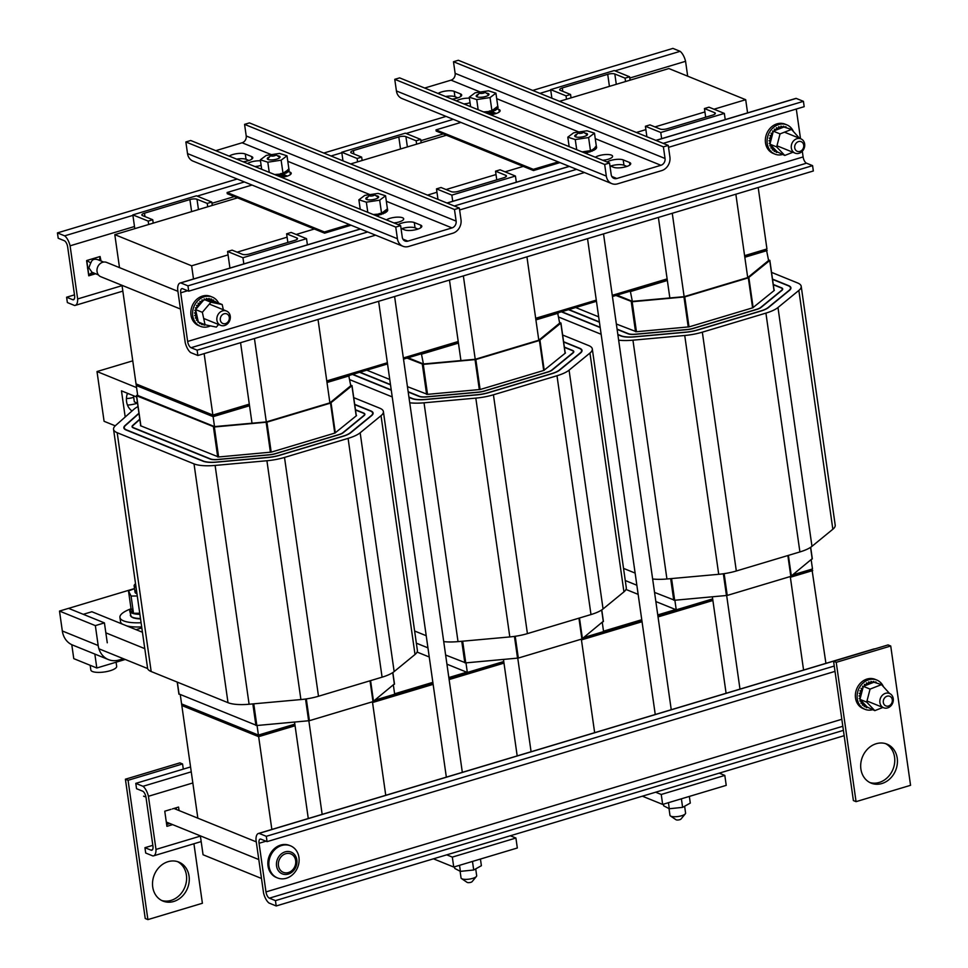 <?xml version="1.0" encoding="UTF-8"?>
<svg xmlns="http://www.w3.org/2000/svg" width="968" height="968" viewBox="0 0 968 968"><rect width="100%" height="100%" fill="white"/><g stroke="black" fill="none" stroke-linecap="round" stroke-linejoin="round"><path stroke-width="1.45" d="M747.574 112.893L745.699 99.704L668.876 68.546L559.552 101.313M744.598 255.661L766.946 248.97L758.198 187.514M119.5 267.64L114.805 234.643L191.628 265.801L193.503 278.99M204.127 353.61L212.875 415.066L249.296 404.14M326.773 380.92L387.369 362.758M403.353 357.966L458.215 341.51M535.679 318.291L596.276 300.128M612.26 295.337L667.121 278.893M191.628 265.801L228.061 254.887M237.124 252.164L287.097 237.184M296.16 234.474L314.346 229.017M427.469 195.112L436.967 192.257M446.03 189.547L496.015 174.555M505.066 171.844L523.264 166.387M636.375 132.483L645.886 129.627M654.949 126.917L704.922 111.937M713.985 109.215L745.699 99.704M212.875 415.066L136.04 383.897L122.016 285.33M446.429 135.23L350.634 163.943M237.523 197.859L114.805 234.643M212.379 415.611L136.161 384.695L136.04 383.897L212.258 414.812L212.379 415.611L136.161 384.695L136.27 385.494L212.488 416.409L212.379 415.611L249.357 404.527L212.379 415.611M744.755 256.847L766.559 250.313L766.438 249.514L744.646 256.048L766.39 249.127M667.182 279.268L612.321 295.712L667.182 279.268M596.336 300.503L535.74 318.678L596.336 300.503M458.263 341.898L403.414 358.341L458.263 341.898M387.418 363.133L326.821 381.295L387.418 363.133M667.291 280.067L612.429 296.51M596.445 301.302L535.849 319.464M458.384 342.696L403.523 359.14M387.539 363.932L326.942 382.094M249.466 405.314L212.488 416.409M142.441 632.249L91.875 611.74L83.284 614.317M98.918 648.79L147.632 668.549A28.665 8.494 -8.1 0 0 151.177 671.526L228.012 702.683A28.665 8.494 -8.1 0 0 249.103 704.244L300.903 699.561A28.665 8.494 -8.1 0 0 318.496 696.246L382.082 677.176A28.665 8.494 -8.1 0 0 394.145 671.586L415.018 654.489A28.665 8.494 -8.1 0 0 417.377 650.387L383.389 411.569A28.665 8.494 171.9 0 1 381.029 415.683L360.169 432.781A28.665 8.494 171.9 0 1 348.093 438.371L284.507 457.428A28.665 8.494 171.9 0 1 266.914 460.744L215.114 465.426A28.665 8.494 171.9 0 1 194.023 463.878L117.188 432.708A28.665 8.494 171.9 0 1 113.558 429.332A28.665 8.494 171.9 0 1 115.555 425.533L134.08 409.149A28.665 8.494 171.9 0 1 138 406.572M353.731 397.642L379.759 408.194A28.665 8.494 171.9 0 1 383.389 411.569M147.632 668.549L144.801 648.645A28.665 8.494 171.9 0 1 144.716 648.245L113.558 429.332M144.801 648.645L105.851 632.842M350.646 384.949L351.916 385.76L330.511 403.111L266.926 422.169L214.351 426.997L136.597 395.767L137.565 394.545M179.007 693.971L256.847 725.516L309.409 720.688L372.995 701.619L394.351 683.952M393.371 685.126L394.666 694.225L375.088 700.094M257.052 725.492L258.42 735.075L181.585 703.905L180.29 694.77M348.734 375.56L350.767 385.76L329.894 402.857L266.309 421.915L214.521 426.61L213.105 416.651L136.27 385.494L137.686 395.44L214.521 426.61M258.42 735.075L294.841 724.149L294.55 722.104M322.162 814.366L308.852 720.809M372.438 701.788L385.748 795.309M287.847 242.472L286.613 233.808L291.162 232.441L306.529 238.672L307.401 244.843M318.024 319.476L329.894 402.857M306.529 238.672L242.944 257.73L227.577 251.498L229.936 268.063M266.309 421.915L254.439 338.534M243.827 263.901L242.944 257.73M148.685 224.491L148.201 221.103L132.834 214.872L134.794 228.654M132.834 214.872L196.419 195.814L211.786 202.046L212.27 205.422M308.284 818.529L294.841 724.149M252.019 423.21L249.526 405.737L213.105 416.651M349.351 375.814L327.002 382.517M249.526 405.737L240.56 342.696M297.067 239.362L296.861 237.959A5.263 1.561 -8.1 0 1 297.527 238.576A5.263 1.561 -8.1 0 1 294.877 240.354L249.466 253.979A5.263 1.561 -8.1 0 1 242.363 254.294L232.114 250.143L227.577 251.498M153.222 223.124L152.75 219.736L148.201 221.103M207.721 206.789L207.249 203.401L211.786 202.046M207.249 203.401L197 199.251A5.263 1.561 -8.1 0 0 189.897 199.565L144.486 213.19A5.263 1.561 -8.1 0 0 141.836 214.969A5.263 1.561 -8.1 0 0 142.502 215.586L152.75 219.736M296.861 237.959L286.613 233.808M354.724 404.636L370.417 411.001A17.848 5.288 171.9 0 1 372.68 413.094A17.848 5.288 171.9 0 1 371.216 415.659L350.343 432.744A17.848 5.288 171.9 0 1 342.829 436.229L279.244 455.299A17.848 5.288 171.9 0 1 268.293 457.356L216.493 462.051A17.848 5.288 171.9 0 1 203.365 461.07L126.53 429.913A17.848 5.288 171.9 0 1 124.267 427.808A17.848 5.288 171.9 0 1 125.513 425.448L138.981 413.517M355.45 409.718L363.629 413.034A9.97 2.952 171.9 0 1 364.888 414.207A9.97 2.952 171.9 0 1 364.065 415.635L343.192 432.732A9.97 2.952 171.9 0 1 338.994 434.68L275.42 453.738A9.97 2.952 171.9 0 1 269.286 454.887L217.498 459.582A9.97 2.952 171.9 0 1 210.153 459.038L133.33 427.88A9.97 2.952 171.9 0 1 132.059 426.706A9.97 2.952 171.9 0 1 132.761 425.375L139.791 419.156M355.486 409.984L363.266 413.142A9.559 2.831 171.9 0 1 364.476 414.268A9.559 2.831 171.9 0 1 363.69 415.635L342.817 432.732A9.559 2.831 171.9 0 1 338.788 434.596L275.214 453.653A9.559 2.831 171.9 0 1 269.346 454.766L217.546 459.449A9.559 2.831 171.9 0 1 210.516 458.929L133.693 427.771A9.559 2.831 171.9 0 1 132.471 426.646A9.559 2.831 171.9 0 1 133.148 425.375L139.828 419.459M356.212 415.078L356.539 415.623L334.964 433.047L271.379 452.104L218.55 456.981L140.481 425.726L140.626 425.097M354.687 404.358L370.78 410.892A18.271 5.409 171.9 0 1 373.103 413.034A18.271 5.409 171.9 0 1 371.591 415.659L350.731 432.756A18.271 5.409 171.9 0 1 343.035 436.314L279.45 455.371A18.271 5.409 171.9 0 1 268.233 457.489L216.445 462.172A18.271 5.409 171.9 0 1 203.002 461.179L126.167 430.022A18.271 5.409 171.9 0 1 123.856 427.868A18.271 5.409 171.9 0 1 125.126 425.448L138.944 413.215M443.719 641.615A28.665 8.494 -8.1 0 0 458.021 641.615L509.809 636.932A28.665 8.494 -8.1 0 0 527.415 633.616L590.988 614.559A28.665 8.494 -8.1 0 0 603.064 608.957L623.936 591.859A28.665 8.494 -8.1 0 0 626.296 587.757L592.307 348.952A28.665 8.494 171.9 0 1 589.948 353.054L569.075 370.151A28.665 8.494 171.9 0 1 556.999 375.741L493.426 394.799A28.665 8.494 171.9 0 1 475.82 398.114L424.032 402.809A28.665 8.494 171.9 0 1 409.73 402.797M562.638 335.013L588.665 345.564A28.665 8.494 171.9 0 1 592.307 348.952M414.619 631.015L426.222 635.722M392.234 396.904L349.908 379.734M559.564 322.32L560.823 323.143L539.418 340.482L475.832 359.539L423.27 364.379L407.02 358.087M416.349 643.163L427.941 647.858M445.631 655.034L465.753 662.886L518.328 658.058L581.901 639.001L603.258 621.323M602.278 622.497L603.572 631.596L583.994 637.476M465.971 662.874L467.326 672.445L446.938 664.169M429.248 656.994L417.087 652.069M557.641 312.93L559.673 323.13L538.801 340.228L475.227 359.285L423.427 363.98L421.395 353.78M467.326 672.445L503.759 661.519L503.469 659.474M408.109 357.761L423.427 363.98M531.081 751.737L517.759 658.18M581.344 639.158L594.654 732.679M496.765 179.842L495.531 171.179L500.069 169.811L515.436 176.043L516.319 182.214M526.931 256.847L538.801 340.228M515.436 176.043L451.85 195.112L436.483 188.869L437.984 199.372M475.227 359.285L463.357 275.904M452.734 201.283L451.85 195.112M357.591 161.862L357.119 158.474L341.752 152.242L342.974 160.833M341.752 152.242L405.326 133.185L420.693 139.416L421.177 142.792M517.19 755.899L503.759 661.519M460.925 360.58L458.445 343.108L422.012 354.034M558.258 313.184L535.909 319.888M458.445 343.108L449.467 280.067M505.974 176.733L505.768 175.329A5.263 1.561 -8.1 0 1 506.445 175.946A5.263 1.561 -8.1 0 1 503.796 177.737L458.372 191.349A5.263 1.561 -8.1 0 1 451.269 191.664L441.033 187.514L436.483 188.869M362.141 160.494L361.657 157.118L357.119 158.474M416.639 144.159L416.155 140.771L420.693 139.416M416.155 140.771L405.907 136.621A5.263 1.561 -8.1 0 0 398.804 136.948L353.393 150.56A5.263 1.561 -8.1 0 0 350.743 152.339A5.263 1.561 -8.1 0 0 351.408 152.956L361.657 157.118M505.768 175.329L495.531 171.179M563.642 342.006L579.324 348.371A17.848 5.288 171.9 0 1 581.599 350.476A17.848 5.288 171.9 0 1 580.122 353.03L559.25 370.127A17.848 5.288 171.9 0 1 551.736 373.6L488.162 392.669A17.848 5.288 171.9 0 1 477.2 394.726L425.412 399.421A17.848 5.288 171.9 0 1 412.271 398.453L408.919 397.086M391.229 389.91L352.824 374.338M564.356 347.089L572.536 350.404A9.97 2.952 171.9 0 1 573.806 351.578A9.97 2.952 171.9 0 1 572.983 353.005L552.111 370.103A9.97 2.952 171.9 0 1 547.912 372.051L484.327 391.108A9.97 2.952 171.9 0 1 478.204 392.27L426.404 396.953A9.97 2.952 171.9 0 1 419.071 396.408L408.194 392.004M390.515 384.828L359.624 372.305M564.404 347.367L572.173 350.513A9.559 2.831 171.9 0 1 573.383 351.638A9.559 2.831 171.9 0 1 572.596 353.005L551.724 370.103A9.559 2.831 171.9 0 1 547.707 371.966L484.121 391.024A9.559 2.831 171.9 0 1 478.252 392.137L426.464 396.819A9.559 2.831 171.9 0 1 419.434 396.299L408.157 391.725M390.467 384.562L359.987 372.196M565.118 352.449L565.457 352.993L543.871 370.417L480.285 389.475L427.469 394.363L407.431 386.643M389.753 379.468L366.775 370.151M563.594 341.728L579.687 348.262A18.271 5.409 171.9 0 1 582.01 350.416A18.271 5.409 171.9 0 1 580.51 353.03L559.637 370.127A18.271 5.409 171.9 0 1 551.941 373.684L488.368 392.754A18.271 5.409 171.9 0 1 477.151 394.859L425.351 399.554A18.271 5.409 171.9 0 1 411.908 398.562L408.956 397.364M391.278 390.189L352.461 374.447M652.638 578.985A28.665 8.494 -8.1 0 0 666.928 578.985L718.716 574.302A28.665 8.494 -8.1 0 0 736.321 570.987L799.907 551.929A28.665 8.494 -8.1 0 0 811.97 546.327L832.843 529.242A28.665 8.494 -8.1 0 0 835.202 525.128L801.214 286.322A28.665 8.494 171.9 0 1 798.854 290.424L777.982 307.522A28.665 8.494 171.9 0 1 765.918 313.112L702.332 332.169A28.665 8.494 171.9 0 1 684.739 335.485L632.939 340.179A28.665 8.494 171.9 0 1 618.649 340.179M771.556 272.383L797.584 282.946A28.665 8.494 171.9 0 1 801.214 286.322M623.537 568.385L635.129 573.092M601.14 334.275L558.814 317.117M768.471 259.69L769.729 260.513L748.325 277.852L684.751 296.91L632.177 301.75L615.926 295.458M625.267 580.534L636.859 585.241M654.55 592.416L674.66 600.257L727.234 595.429L790.82 576.371L812.176 558.705M811.196 559.867L812.491 568.978L792.913 574.847M674.877 600.245L676.245 609.816L655.844 601.539M638.154 594.376L625.994 589.439M766.559 250.313L768.592 260.513L747.72 277.598L684.134 296.668L632.346 301.351L630.313 291.15M676.245 609.816L712.666 598.902L712.375 596.845M617.015 295.131L632.346 301.351M739.988 689.119L726.665 595.55M790.263 576.529L803.573 670.05M705.672 117.213L704.438 108.549L708.987 107.182L724.342 113.413L725.226 119.584M735.849 194.217L747.72 277.598M724.342 113.413L660.769 132.483L645.402 126.251L646.89 136.742M684.134 296.668L672.264 213.275M661.64 138.654L660.769 132.483M566.51 99.232L566.026 95.844L550.659 89.613L551.881 98.204M550.659 89.613L614.244 70.555L629.611 76.787L630.095 80.175M726.097 693.282L712.666 598.902M669.844 297.962L667.351 280.478L630.93 291.404M767.176 250.555L744.815 257.258M667.351 280.478L658.385 217.437M714.88 114.103L714.686 112.699A5.263 1.561 -8.1 0 1 715.352 113.329A5.263 1.561 -8.1 0 1 712.702 115.107L667.291 128.72A5.263 1.561 -8.1 0 1 660.188 129.047L649.939 124.884L645.402 126.251M571.047 97.865L570.563 94.489L566.026 95.844M625.546 81.53L625.062 78.154L629.611 76.787M625.062 78.154L614.825 73.992A5.263 1.561 -8.1 0 0 607.722 74.318L562.299 87.931A5.263 1.561 -8.1 0 0 559.661 89.709A5.263 1.561 -8.1 0 0 560.327 90.327L570.563 94.489M714.686 112.699L704.438 108.549M772.549 279.377L788.242 285.741A17.848 5.288 171.9 0 1 790.505 287.847A17.848 5.288 171.9 0 1 789.041 290.4L768.168 307.497A17.848 5.288 171.9 0 1 760.654 310.982L697.069 330.04A17.848 5.288 171.9 0 1 686.106 332.109L634.318 336.791A17.848 5.288 171.9 0 1 621.19 335.823L617.838 334.456M600.148 327.293L561.73 311.708M773.275 284.459L781.442 287.774A9.97 2.952 171.9 0 1 782.713 288.948A9.97 2.952 171.9 0 1 781.89 290.376L761.017 307.473A9.97 2.952 171.9 0 1 756.819 309.421L693.233 328.479A9.97 2.952 171.9 0 1 687.111 329.64L635.323 334.323A9.97 2.952 171.9 0 1 627.978 333.779L617.112 329.374M599.422 322.199L568.531 309.675M773.311 284.737L781.079 287.883A9.559 2.831 171.9 0 1 782.301 289.008A9.559 2.831 171.9 0 1 781.515 290.376L760.642 307.473A9.559 2.831 171.9 0 1 756.613 309.337L693.028 328.406A9.559 2.831 171.9 0 1 687.171 329.507L635.371 334.19A9.559 2.831 171.9 0 1 628.341 333.67L617.076 329.108M599.386 321.933L568.894 309.566M774.037 289.819L774.364 290.364L752.777 307.788L689.204 326.845L636.375 331.734L616.35 324.014M598.66 316.839L575.682 307.522M772.512 279.099L788.605 285.633A18.271 5.409 171.9 0 1 790.916 287.786A18.271 5.409 171.9 0 1 789.416 290.4L768.544 307.497A18.271 5.409 171.9 0 1 760.86 311.067L697.275 330.124A18.271 5.409 171.9 0 1 686.058 332.23L634.27 336.924A18.271 5.409 171.9 0 1 620.827 335.932L617.874 334.734M600.184 327.559L561.367 311.817M790.299 576.855L812.104 570.321L811.983 569.523L792.139 575.464L811.934 569.136M675.628 609.574L657.756 614.922M641.76 619.714L603.524 631.184M466.721 672.191L448.837 677.552M432.853 682.343L394.605 693.814M258.032 736.418L257.924 735.62L181.706 704.704L257.924 735.62L294.901 724.536L257.924 735.62L257.803 734.821L181.585 703.905L181.815 705.503L258.032 736.418L295.01 725.335M712.726 599.277L657.865 615.721L712.726 599.277M641.881 620.512L583.232 638.094L641.881 620.512M503.808 661.906L448.958 678.35L503.808 661.906M432.962 683.142L374.326 700.723L432.962 683.142M372.486 702.102L433.083 683.94M449.067 679.149L503.929 662.705M581.393 639.473L641.99 621.311M657.974 616.519L712.835 600.075M825.922 663.358L812.104 570.321M261.481 878.46L203.062 854.756L200.364 835.868M197.847 818.166L181.815 705.503L258.65 736.66L271.851 829.455M812.721 570.563L790.36 577.267M712.896 600.487L658.034 616.931M642.05 621.722L581.453 639.896M503.989 663.116L449.128 679.56M433.144 684.352L372.547 702.526M295.071 725.746L258.65 736.66M275.444 900.627L276.207 905.963L268.983 903.023A11.362 4.925 73.3 0 1 263.562 893.053L256 839.909A11.362 4.925 73.3 0 1 258.468 833.46A11.362 4.925 73.3 0 1 259.073 833.375L266.297 836.304L267.059 841.64L260.985 839.183A5.469 2.372 -106.7 0 0 260.15 839.111A5.469 2.372 -106.7 0 0 259.061 843.273L265.982 891.915A5.469 2.372 -106.7 0 0 269.382 898.159L275.444 900.627L843.406 730.368M874.697 648.935L874.54 648.862A11.362 4.925 -106.7 0 0 873.935 648.959L258.468 833.46M276.207 905.963L844.156 735.692M259.073 833.375L874.54 648.862M266.297 836.304L834.247 666.045M267.059 841.64L835.009 671.381M197.109 350.162L197.871 355.498L190.648 352.57A11.362 4.925 73.3 0 1 185.215 342.587L177.652 289.444A11.362 4.925 73.3 0 1 180.121 283.007A11.362 4.925 73.3 0 1 180.726 282.91L187.949 285.838L188.712 291.174L182.649 288.718A5.469 2.372 -106.7 0 0 181.815 288.646A5.469 2.372 -106.7 0 0 180.726 292.808L187.647 341.45A5.469 2.372 -106.7 0 0 191.047 347.706L197.109 350.162L812.575 165.649L806.513 163.193A5.469 2.372 73.3 0 1 803.113 156.937L802.303 151.238M800.512 138.678L796.301 109.033M197.871 355.498L813.338 170.985L812.575 165.649M668.525 147.33L804.178 106.674L803.428 101.337L796.204 98.409A11.362 4.925 -106.7 0 0 795.587 98.494L655.868 140.384M180.726 282.91L360.459 229.029M447.083 203.062L569.365 166.399M655.989 140.433L796.204 98.409M187.949 285.838L367.683 231.957M454.307 205.99L576.589 169.339M663.213 143.361L803.428 101.337M188.712 291.174L375.56 235.163M459.619 209.959L584.478 172.534M95.578 273.762L88.753 275.807L87.846 269.431A7.889 6.715 -67.9 0 1 87.507 267.059L86.6 260.682M100.103 256.641L101.035 260.997M74.584 295.591L67.663 246.949A5.469 2.372 -106.7 0 0 64.263 240.693L58.201 238.237L57.439 232.901L64.662 235.841A11.362 4.925 73.3 0 1 70.095 245.811L77.658 298.955A11.362 4.925 73.3 0 1 75.189 305.404A11.362 4.925 73.3 0 1 74.584 305.489L67.361 302.56L66.598 297.224L72.66 299.681A5.469 2.372 -106.7 0 0 73.495 299.753A5.469 2.372 -106.7 0 0 74.584 295.591M74.488 294.865L66.598 297.224M122.065 285.645L77.658 298.955M687.679 76.169L685.562 61.311L629.781 78.033M443.271 133.947L420.874 140.662M234.353 196.577L211.968 203.28M134.492 226.512L70.095 245.811M685.562 61.311A11.362 4.925 -106.7 0 0 680.141 51.328L614.995 70.858M550.731 90.121L539.926 93.364M453.302 119.33L406.088 133.487M341.825 152.75L331.02 155.993M244.396 181.96L197.169 196.117M132.906 215.38L64.662 235.841M680.141 51.328L672.917 48.4L532.702 90.435M446.079 116.402L323.796 153.053M237.172 179.032L57.439 232.901M349.315 224.516L324.425 231.981L324.595 233.167L351.081 225.229M324.425 231.981L227.105 192.511L227.274 193.697L324.595 233.167M227.105 192.511L251.995 185.045M279.909 176.672L285.052 175.135M558.234 161.886L533.332 169.352L533.501 170.549L559.988 162.6M533.332 169.352L436.011 129.881L436.181 131.067L533.501 170.549M436.011 129.881L460.913 122.416M488.828 114.042L493.97 112.506M433.446 858.822L453.738 867.05L517.323 847.992L515.908 838.034L452.322 857.104L446.744 854.841M453.738 867.05L452.322 857.104M510.33 835.771L515.908 838.034M642.365 796.192L662.656 804.42L726.23 785.363L724.814 775.416L661.241 794.474L655.651 792.211M662.656 804.42L661.241 794.474M719.236 773.142L724.814 775.416M459.34 208.035L454.476 209.499L244.565 124.364L249.441 122.9L459.34 208.035L460.998 219.663A11.277 9.595 -67.9 0 1 452.782 233.24L408.665 246.465A11.277 9.595 -67.9 0 1 402.906 246.247A11.277 9.595 -67.9 0 1 397.412 238.721L395.755 227.093L185.856 141.957L190.72 140.505L400.631 225.641L395.755 227.093M248.97 160.494L246.029 159.309A9.257 2.747 -8.1 0 0 236.676 159.139M417.994 229.053L415.054 227.855A9.257 2.747 -8.1 0 0 401.708 228.702M287.387 176.079L284.435 174.881A9.257 2.747 -8.1 0 0 284.06 174.748M396.65 222.567A9.257 2.747 -8.1 0 0 393.916 222.918M257.742 166.218A9.257 2.747 -8.1 0 0 255.007 166.569M386.341 201.271L452.02 227.916A5.639 4.804 112.1 0 0 456.122 221.115L454.476 209.499M452.02 227.916L407.915 241.129L402.894 239.096M400.631 225.641L402.277 237.257A5.639 4.804 112.1 0 0 405.035 241.032A5.639 4.804 112.1 0 0 407.915 241.129M397.412 238.721L187.514 153.585A11.277 9.595 112.1 0 0 193.007 161.112L402.906 246.247M456.122 221.115L246.223 135.98A5.639 4.804 -67.9 0 1 242.109 142.768L271.415 154.662M246.223 135.98L244.565 124.364M215.791 150.669L242.109 142.768M247.53 163.544A9.257 2.747 171.9 0 1 251.099 161.971A9.257 2.747 171.9 0 1 260.489 160.821M261.118 165.298A9.257 2.747 171.9 0 1 255.153 166.629M386.438 219.881A9.257 2.747 171.9 0 1 390.007 218.32A9.257 2.747 171.9 0 1 403.692 218.841A9.257 2.747 171.9 0 1 394.061 222.967M288.077 171.336L290.037 172.123A9.257 2.747 171.9 0 1 291.211 173.224A9.257 2.747 171.9 0 1 281.579 177.35M398.223 224.661A9.257 2.747 171.9 0 1 406.209 222.168A9.257 2.747 171.9 0 1 414.292 222.531L420.644 225.108A9.257 2.747 171.9 0 1 421.818 226.197A9.257 2.747 171.9 0 1 415.163 229.839A9.257 2.747 171.9 0 1 404.66 229.9L401.03 228.424M229.186 156.102A9.257 2.747 171.9 0 1 237.184 153.609A9.257 2.747 171.9 0 1 245.267 153.972L251.619 156.55A9.257 2.747 171.9 0 1 252.793 157.639A9.257 2.747 171.9 0 1 243.162 161.765M187.514 153.585L185.856 141.957M668.247 145.406L663.382 146.87L453.484 61.734L458.348 60.27L668.247 145.406L669.904 157.034A11.277 9.595 -67.9 0 1 661.688 170.61L617.584 183.835A11.277 9.595 -67.9 0 1 611.824 183.63A11.277 9.595 -67.9 0 1 606.319 176.091L604.673 164.463L394.762 79.328L399.639 77.876L609.538 163.011L604.673 164.463M457.888 97.877L454.936 96.679A9.257 2.747 -8.1 0 0 445.582 96.51M626.913 166.423L623.961 165.238A9.257 2.747 -8.1 0 0 610.626 166.072M496.294 113.45L493.353 112.252A9.257 2.747 -8.1 0 0 492.966 112.119M605.569 159.938A9.257 2.747 -8.1 0 0 602.834 160.289M466.649 103.588A9.257 2.747 -8.1 0 0 463.926 103.951M595.247 138.642L660.926 165.286A5.639 4.804 112.1 0 0 665.04 158.486L663.382 146.87M660.926 165.286L616.822 178.499L611.8 176.466M609.538 163.011L611.195 174.627A5.639 4.804 112.1 0 0 613.942 178.402A5.639 4.804 112.1 0 0 616.822 178.499M606.319 176.091L396.42 90.956A11.277 9.595 112.1 0 0 401.914 98.494L611.824 183.63M665.04 158.486L455.129 73.35A5.639 4.804 -67.9 0 1 451.027 80.15L480.322 92.033M455.129 73.35L453.484 61.734M424.698 88.04L451.027 80.15M456.436 100.914A9.257 2.747 171.9 0 1 460.018 99.353A9.257 2.747 171.9 0 1 469.395 98.204M470.037 102.681A9.257 2.747 171.9 0 1 464.059 103.999M595.344 157.252A9.257 2.747 171.9 0 1 598.926 155.691A9.257 2.747 171.9 0 1 612.599 156.211A9.257 2.747 171.9 0 1 602.967 160.349M496.995 108.706L498.944 109.505A9.257 2.747 171.9 0 1 500.117 110.594A9.257 2.747 171.9 0 1 490.486 114.72M607.13 162.031A9.257 2.747 171.9 0 1 615.116 159.538A9.257 2.747 171.9 0 1 623.198 159.901L629.551 162.479A9.257 2.747 171.9 0 1 630.725 163.568A9.257 2.747 171.9 0 1 624.082 167.21A9.257 2.747 171.9 0 1 613.567 167.27L609.937 165.794M438.105 93.472A9.257 2.747 171.9 0 1 446.091 90.98A9.257 2.747 171.9 0 1 454.173 91.343L460.526 93.92A9.257 2.747 171.9 0 1 461.7 95.009A9.257 2.747 171.9 0 1 452.068 99.135M396.42 90.956L394.762 79.328M62.327 630.979A21.042 17.908 112.1 0 0 72.576 645.039L108.428 659.583A21.042 17.908 -67.9 0 1 98.179 645.523L95.348 625.618L59.496 611.074L62.327 630.979L98.179 645.523M123.384 658.712L119.173 659.97A21.042 17.908 -67.9 0 1 108.428 659.583M95.348 625.618L104.423 622.896L68.571 608.352L59.496 611.074M104.423 622.896L107.267 642.8M133.475 395.718L134.346 401.889L137.517 403.16M791.328 147.983A7.72 6.57 112.1 0 0 795.091 153.15A7.72 6.57 112.1 0 0 804.081 148.455A7.72 6.57 112.1 0 0 800.887 138.835A7.72 6.57 112.1 0 0 793.954 140.469A7.72 6.57 112.1 0 0 791.328 147.983M794.728 147.838A5.203 4.429 -67.9 0 1 800.851 141.558A5.203 4.429 -67.9 0 1 802.073 150.076A5.203 4.429 -67.9 0 1 794.728 147.838M216.905 320.19A7.72 6.57 112.1 0 0 220.668 325.345A7.72 6.57 112.1 0 0 229.67 320.662A7.72 6.57 112.1 0 0 226.476 311.031A7.72 6.57 112.1 0 0 219.542 312.664A7.72 6.57 112.1 0 0 216.905 320.19M220.317 320.033A5.203 4.429 -67.9 0 1 226.439 313.753A5.203 4.429 -67.9 0 1 227.649 322.271A5.203 4.429 -67.9 0 1 220.317 320.033M180.447 309.034L100.817 276.727A7.72 6.57 -67.9 0 1 97.054 271.572A7.72 6.57 -67.9 0 1 99.692 264.046A7.72 6.57 -67.9 0 1 106.625 262.413L177.918 291.332M98.446 274.924L92.408 272.419A6.945 5.905 -67.9 0 1 91.815 272.02L88.838 267.773L90.581 263.308A6.945 5.905 -67.9 0 1 91.016 262.594C92.045 259.472 94.392 258.541 98.034 259.775L103.661 262.062M90.581 263.308L91.016 262.594M99.474 260.053L100.091 256.52L86.757 260.513L88.826 275.118L94.634 273.387M90.496 262.752L86.757 260.513M100.708 260.852L100.091 256.52M91.9 272.577L88.645 275.045M168.069 861.677A21.042 17.908 -67.9 0 1 178.802 862.077A21.042 17.908 -67.9 0 1 187.489 888.309A21.042 17.908 -67.9 0 1 162.987 901.087A21.042 17.908 -67.9 0 1 152.702 880.904A21.042 17.908 -67.9 0 1 168.069 861.677M161.68 900.482A21.042 17.908 112.1 0 0 184.827 887.232A21.042 17.908 112.1 0 0 177.447 861.593M193.927 843.757L202.397 903.265L147.898 919.6L128.066 780.293L182.565 763.958L183.303 769.124M128.066 780.293L125.404 779.216L145.236 918.523L147.898 919.6M125.404 779.216L179.903 762.869L182.565 763.958M869.845 782.531A21.042 17.908 112.1 0 0 892.992 769.282A21.042 17.908 112.1 0 0 885.611 743.654M876.221 743.726A21.042 17.908 -67.9 0 1 886.966 744.126A21.042 17.908 -67.9 0 1 895.654 770.359A21.042 17.908 -67.9 0 1 871.152 783.136A21.042 17.908 -67.9 0 1 860.867 762.953A21.042 17.908 -67.9 0 1 876.221 743.726M856.063 801.649L910.561 785.314L890.729 646.007L888.067 644.93L833.569 661.265L853.389 800.572L856.063 801.649L836.231 662.342L833.569 661.265M890.729 646.007L836.231 662.342M596.336 145.938L596.288 145.95A13.6 4.029 171.9 0 1 596.336 145.938L595.078 147.293L596.094 147.523A13.6 4.029 171.9 0 1 596.07 147.559L593.88 149.241A13.6 4.029 171.9 0 1 593.808 149.29L592.126 150.064A13.6 4.029 171.9 0 1 592.029 150.1L596.469 146.676A13.6 4.029 171.9 0 1 596.457 146.725L596.603 147.753A13.6 4.029 -8.1 0 0 596.615 147.717L596.143 147.826M595.223 148.382A13.6 4.029 171.9 0 1 595.175 148.431L595.32 149.459A13.6 4.029 -8.1 0 0 595.368 149.423L595.223 148.382M589.536 150.778L590.008 150.827A13.6 4.029 171.9 0 1 589.899 150.851L587.915 151.02L587.782 152.508A13.6 4.029 -8.1 0 1 587.661 152.545L587.515 151.504L585.047 151.952L585.216 153.041A13.6 4.029 -8.1 0 1 585.096 153.065L584.95 152.024L582.7 152.121M585.204 152.92L587.661 152.545M589.899 150.851L590.044 151.891A13.6 4.029 -8.1 0 0 590.153 151.855L590.008 150.827M587.745 152.254L590.044 151.891M592.029 150.1L592.174 151.141A13.6 4.029 -8.1 0 0 592.271 151.105L592.126 150.064M590.105 151.468L592.174 151.141M593.808 149.29L593.953 150.318A13.6 4.029 -8.1 0 0 594.025 150.282L593.88 149.241M592.198 150.597L593.953 150.318M593.941 149.677L595.32 149.459M596.07 147.559L596.215 148.6A13.6 4.029 -8.1 0 0 596.24 148.552L596.094 147.523M595.272 148.745L596.215 148.6M596.469 146.676L596.615 147.717M582.119 151.891L587.915 151.02M595.731 146.7L596.336 146.253L594.473 133.16L588.592 137.541L590.456 150.633L591.206 150.076M589.839 150.73L590.456 150.633M584.866 133.112A6.461 1.912 171.9 0 1 587.528 134.25A6.461 1.912 171.9 0 1 584.285 136.44A6.461 1.912 171.9 0 1 574.738 136.077A6.461 1.912 171.9 0 1 576.976 134.225M588.592 137.541L575.258 139.549L567.805 137.166L569.148 146.628M567.805 137.166L573.673 132.785L587.007 130.777L594.473 133.16M575.258 139.549L576.71 149.689M283.745 172.727L289.008 169.339A13.6 4.029 171.9 0 1 288.996 169.376L287.617 169.944L288.633 170.174A13.6 4.029 171.9 0 1 288.609 170.211L286.988 170.804L287.762 171.046A13.6 4.029 171.9 0 1 287.714 171.082L286.419 171.905A13.6 4.029 171.9 0 1 286.346 171.941L284.665 172.727A13.6 4.029 171.9 0 1 284.568 172.764L282.547 173.478A13.6 4.029 171.9 0 1 282.438 173.514L282.378 173.381M277.635 175.716A13.6 4.029 -8.1 0 0 277.755 175.692L277.61 174.663A13.6 4.029 171.9 0 1 277.489 174.688L277.635 175.716L277.042 175.511M274.67 174.542L280.175 174.131A13.6 4.029 171.9 0 1 280.054 174.155L277.61 174.663M280.054 174.155L280.2 175.196A13.6 4.029 -8.1 0 0 280.321 175.172L280.175 174.131M277.743 175.583L280.2 175.196M282.438 173.514L282.596 174.542A13.6 4.029 -8.1 0 0 282.704 174.518L282.547 173.478M280.284 174.906L282.596 174.542M284.568 172.764L284.713 173.792A13.6 4.029 -8.1 0 0 284.81 173.756L284.665 172.727M282.644 174.119L284.713 173.792M286.346 171.941L286.492 172.982A13.6 4.029 -8.1 0 0 286.576 172.933L286.419 171.905M284.737 173.248L286.492 172.982M287.714 171.082L287.859 172.123A13.6 4.029 -8.1 0 0 287.919 172.074L287.762 171.046M286.48 172.328L287.859 172.123M288.609 170.211L288.754 171.251A13.6 4.029 -8.1 0 0 288.791 171.215L288.633 170.174M287.823 171.397L288.754 171.251M288.996 169.376L289.154 170.416A13.6 4.029 -8.1 0 0 289.154 170.368L288.875 168.601M277.489 174.688L275.239 174.784M288.27 169.364L288.875 168.904L287.012 155.812L281.131 160.192L282.995 173.296M280.466 173.671L282.075 173.429M277.405 155.763A6.461 1.912 171.9 0 1 280.079 156.913A6.461 1.912 171.9 0 1 276.824 159.091A6.461 1.912 171.9 0 1 267.277 158.728A6.461 1.912 171.9 0 1 269.515 156.889M281.131 160.192L267.797 162.201L260.344 159.817L261.687 169.279M260.344 159.817L266.212 155.437L279.546 153.428L287.012 155.812M267.797 162.201L269.249 172.352M492.664 110.11L497.177 106.734L496.536 107.327L497.552 107.545A13.6 4.029 171.9 0 1 497.516 107.593L495.894 108.174L496.681 108.416A13.6 4.029 171.9 0 1 496.62 108.452L495.338 109.275A13.6 4.029 171.9 0 1 495.253 109.311L493.571 110.098A13.6 4.029 171.9 0 1 493.474 110.134L491.466 110.848A13.6 4.029 171.9 0 1 491.357 110.884L491.296 110.763M497.915 106.71A13.6 4.029 171.9 0 1 497.915 106.746L498.06 107.787A13.6 4.029 -8.1 0 0 498.06 107.75L497.794 105.972M486.541 113.099A13.6 4.029 -8.1 0 0 486.674 113.075L486.529 112.034A13.6 4.029 171.9 0 1 486.396 112.058L486.541 113.099L485.96 112.881M483.576 111.913L489.082 111.502A13.6 4.029 171.9 0 1 488.961 111.538L486.529 112.034M488.961 111.538L489.106 112.566A13.6 4.029 -8.1 0 0 489.227 112.542L489.082 111.502M486.65 112.953L489.106 112.566M491.357 110.884L491.502 111.925A13.6 4.029 -8.1 0 0 491.611 111.889L491.466 110.848M489.191 112.276L491.502 111.925M493.474 110.134L493.632 111.175A13.6 4.029 -8.1 0 0 493.716 111.126L493.571 110.098M491.55 111.489L493.632 111.175M495.253 109.311L495.41 110.352A13.6 4.029 -8.1 0 0 495.483 110.304L495.338 109.275M493.656 110.63L495.41 110.352M496.62 108.452L496.765 109.493A13.6 4.029 -8.1 0 0 496.826 109.445L496.681 108.416M495.398 109.711L496.765 109.493M497.516 107.593L497.661 108.622A13.6 4.029 -8.1 0 0 497.697 108.585L496.729 108.767M497.552 107.545L497.697 108.585M486.396 112.058L484.157 112.155M497.177 106.734L497.782 106.286L495.918 93.182L490.05 97.574L491.913 110.667M489.372 111.042L490.982 110.8M486.323 93.134A6.461 1.912 171.9 0 1 488.985 94.283A6.461 1.912 171.9 0 1 485.73 96.461A6.461 1.912 171.9 0 1 476.195 96.098A6.461 1.912 171.9 0 1 478.434 94.259M490.05 97.574L476.716 99.571L469.25 97.199L470.605 106.649M469.25 97.199L475.131 92.807L488.465 90.81L495.918 93.182M476.716 99.571L478.156 109.723M382.299 212.706L386.813 209.33L386.171 209.923L387.188 210.141A13.6 4.029 171.9 0 1 387.152 210.189L385.53 210.782L386.317 211.012A13.6 4.029 171.9 0 1 386.256 211.048L384.974 211.871A13.6 4.029 171.9 0 1 384.901 211.919L383.207 212.694A13.6 4.029 171.9 0 1 383.122 212.73L381.102 213.444A13.6 4.029 171.9 0 1 380.993 213.48L380.932 213.359M387.708 210.346L387.551 209.306A13.6 4.029 171.9 0 1 387.551 209.342L387.696 210.383A13.6 4.029 -8.1 0 0 387.708 210.346L387.236 210.455M376.177 215.695A13.6 4.029 -8.1 0 0 376.31 215.67L376.165 214.63A13.6 4.029 171.9 0 1 376.032 214.654L376.177 215.695L375.596 215.477M373.212 214.521L378.718 214.097A13.6 4.029 171.9 0 1 378.597 214.134L376.165 214.63M378.597 214.134L378.742 215.162A13.6 4.029 -8.1 0 0 378.863 215.138L378.718 214.097M376.298 215.549L378.742 215.162M380.993 213.48L381.138 214.521A13.6 4.029 -8.1 0 0 381.247 214.485L381.102 213.444M378.827 214.884L381.138 214.521M383.122 212.73L383.267 213.771A13.6 4.029 -8.1 0 0 383.364 213.734L383.207 212.694M381.198 214.097L383.267 213.771M384.901 211.919L385.046 212.948A13.6 4.029 -8.1 0 0 385.119 212.912L384.974 211.871M383.292 213.226L385.046 212.948M386.256 211.048L386.401 212.089A13.6 4.029 -8.1 0 0 386.462 212.052L386.317 211.012M385.034 212.307L386.401 212.089M387.152 210.189L387.309 211.218A13.6 4.029 -8.1 0 0 387.333 211.181L386.365 211.375M387.188 210.141L387.333 211.181M387.43 208.568L387.527 209.306M376.032 214.654L373.793 214.751M386.813 209.33L387.418 208.882L385.554 195.778L379.686 200.17L381.549 213.262M379.008 213.65L380.618 213.408M375.959 195.73A6.461 1.912 171.9 0 1 378.621 196.879A6.461 1.912 171.9 0 1 375.366 199.069A6.461 1.912 171.9 0 1 365.831 198.694A6.461 1.912 171.9 0 1 368.07 196.855M379.686 200.17L366.352 202.167L358.886 199.795L360.241 209.257M358.886 199.795L364.767 195.403L378.101 193.406L385.554 195.778M366.352 202.167L367.792 212.319M782.531 154.541A15.79 13.431 -67.9 0 1 774.932 154.106A15.79 13.431 -67.9 0 1 767.237 143.566A15.79 13.431 -67.9 0 1 772.633 128.187A15.79 13.431 -67.9 0 1 786.803 124.848A15.79 13.431 -67.9 0 1 793.337 131.333M774.932 154.106L773.19 153.404A15.79 13.431 -67.9 0 1 765.494 142.865A15.79 13.431 -67.9 0 1 770.891 127.486A15.79 13.431 -67.9 0 1 785.06 124.146L786.803 124.848M770.964 145.273L777.183 151.831A1.27 1.077 112.1 0 0 776.76 152.484A13.6 11.58 -67.9 0 1 776.663 152.448A1.27 1.077 112.1 0 0 774.715 151.492A13.6 11.58 -67.9 0 1 774.63 151.431A1.27 1.077 112.1 0 0 772.924 150.064A13.6 11.58 -67.9 0 1 772.851 149.98A1.27 1.077 112.1 0 0 771.472 148.225A13.6 11.58 -67.9 0 1 771.399 148.128A1.27 1.077 112.1 0 0 770.383 146.059A13.6 11.58 -67.9 0 1 770.346 145.95A1.27 1.077 112.1 0 0 770.964 145.273L770.092 143.579A1.27 1.077 112.1 0 0 769.729 143.651A13.6 11.58 -67.9 0 1 769.705 143.53A1.27 1.077 112.1 0 0 770.165 143.276L770.092 143.579M772.73 133.403L770.576 141.703A1.27 1.077 112.1 0 0 769.512 141.086A13.6 11.58 -67.9 0 1 769.524 140.965A1.27 1.077 112.1 0 0 769.766 138.472A13.6 11.58 -67.9 0 1 769.79 138.351A1.27 1.077 112.1 0 0 770.455 135.907A13.6 11.58 -67.9 0 1 770.504 135.786A1.27 1.077 112.1 0 0 771.569 133.487A13.6 11.58 -67.9 0 1 771.641 133.378A1.27 1.077 112.1 0 0 772.73 133.403L773.226 131.491A1.27 1.077 112.1 0 0 773.069 131.297A13.6 11.58 -67.9 0 1 773.142 131.2A1.27 1.077 112.1 0 0 773.263 131.321L773.226 131.491M782.434 127.594L775.041 130.486A1.27 1.077 112.1 0 0 774.872 129.446A13.6 11.58 -67.9 0 1 774.969 129.361A1.27 1.077 112.1 0 0 776.941 127.982A13.6 11.58 -67.9 0 1 777.05 127.921A1.27 1.077 112.1 0 0 779.18 126.965A13.6 11.58 -67.9 0 1 779.288 126.929A1.27 1.077 112.1 0 0 781.491 126.433A13.6 11.58 -67.9 0 1 781.612 126.421A1.27 1.077 112.1 0 0 782.434 127.594L783.451 127.207A1.27 1.077 112.1 0 0 783.814 126.421A13.6 11.58 -67.9 0 1 783.923 126.433A1.27 1.077 112.1 0 0 783.911 127.026L783.451 127.207M786.137 126.953L785.605 126.735A13.6 11.58 112.1 0 0 785.496 126.699A1.27 1.077 -67.9 0 1 785.399 126.941M783.923 126.433L783.39 126.215A13.6 11.58 112.1 0 0 783.281 126.203A1.27 1.077 -67.9 0 1 781.987 127.389M781.612 126.421L781.079 126.203A13.6 11.58 112.1 0 0 780.958 126.215A1.27 1.077 -67.9 0 1 779.663 127.655M779.288 126.929L778.756 126.711A13.6 11.58 112.1 0 0 778.647 126.748A1.27 1.077 -67.9 0 1 777.365 128.417M777.05 127.921L776.517 127.703A13.6 11.58 112.1 0 0 776.409 127.764A1.27 1.077 -67.9 0 1 775.211 129.651M774.969 129.361L774.436 129.143A13.6 11.58 112.1 0 0 774.34 129.228A1.27 1.077 -67.9 0 1 774.267 130.789M773.142 131.2L772.609 130.982A13.6 11.58 112.1 0 0 772.537 131.091A1.27 1.077 -67.9 0 1 771.52 133.33M771.641 133.378L771.109 133.16A13.6 11.58 112.1 0 0 771.036 133.269A1.27 1.077 -67.9 0 1 769.996 135.581A13.6 11.58 112.1 0 0 769.923 135.689L770.455 135.907M770.105 135.762A1.27 1.077 -67.9 0 1 769.257 138.134M769.778 138.472A1.27 1.077 -67.9 0 1 768.979 140.747M769.754 141.074A1.27 1.077 -67.9 0 1 769.173 143.312M770.516 144.801A1.27 1.077 -67.9 0 1 769.814 145.732M771.399 148.128L770.867 147.91A13.6 11.58 112.1 0 0 770.939 148.007L771.472 148.225M771.036 145.878A1.27 1.077 -67.9 0 1 770.867 147.91M772.851 149.98L772.319 149.762A13.6 11.58 112.1 0 0 772.391 149.846L772.924 150.064M772.307 147.898A1.27 1.077 -67.9 0 1 772.319 149.762M774.63 151.431L774.097 151.226A13.6 11.58 112.1 0 0 774.182 151.286L774.715 151.492M773.94 149.556A1.27 1.077 -67.9 0 1 774.097 151.226M776.663 152.448L776.13 152.23A1.27 1.077 -67.9 0 0 775.852 150.778M777.183 151.831L784.77 155.449L776.675 146.918L769.935 144.184M770.576 141.703L770.165 143.276M775.041 130.486L773.263 131.321M776.675 146.918L780.051 133.899L791.509 129.422L783.911 127.026M792.901 152.266L784.77 155.449M791.509 129.422L799.52 138.279M780.051 133.899L773.311 131.164M210.455 325.877A15.79 13.431 -67.9 0 1 200.424 326.337A15.79 13.431 -67.9 0 1 192.717 311.2A15.79 13.431 -67.9 0 1 204.236 296.777A15.79 13.431 -67.9 0 1 212.294 297.079A15.79 13.431 -67.9 0 1 218.611 303.105M200.424 326.337L198.682 325.623A15.79 13.431 -67.9 0 1 190.974 310.498A15.79 13.431 -67.9 0 1 202.493 296.075A15.79 13.431 -67.9 0 1 210.552 296.377L212.294 297.079M196.153 312.119L197.92 320.142A1.27 1.077 112.1 0 0 196.964 320.444A13.6 11.58 -67.9 0 1 196.903 320.347A1.27 1.077 112.1 0 0 195.875 318.278A13.6 11.58 -67.9 0 1 195.838 318.169A1.27 1.077 112.1 0 0 195.221 315.87A13.6 11.58 -67.9 0 1 195.197 315.749A1.27 1.077 112.1 0 0 195.016 313.317A13.6 11.58 -67.9 0 1 195.016 313.184A1.27 1.077 112.1 0 0 196.153 312.119L195.923 311.018A1.27 1.077 112.1 0 0 195.258 310.704A13.6 11.58 -67.9 0 1 195.282 310.571A1.27 1.077 112.1 0 0 195.802 310.522L195.923 311.018M203.074 300.77L196.492 308.538A1.27 1.077 112.1 0 0 195.947 308.127A13.6 11.58 -67.9 0 1 195.996 308.005A1.27 1.077 112.1 0 0 197.061 305.707A13.6 11.58 -67.9 0 1 197.133 305.598A1.27 1.077 112.1 0 0 198.561 303.529A13.6 11.58 -67.9 0 1 198.634 303.432A1.27 1.077 112.1 0 0 200.376 301.665A13.6 11.58 -67.9 0 1 200.461 301.592A1.27 1.077 112.1 0 0 202.433 300.201A13.6 11.58 -67.9 0 1 202.542 300.141A1.27 1.077 112.1 0 0 203.074 300.77L204.696 299.596A1.27 1.077 112.1 0 0 204.672 299.185A13.6 11.58 -67.9 0 1 204.78 299.148A1.27 1.077 112.1 0 0 204.95 299.644L204.696 299.596M213.517 301.423L206.317 299.935A1.27 1.077 112.1 0 0 206.983 298.664A13.6 11.58 -67.9 0 1 207.104 298.652A1.27 1.077 112.1 0 0 209.306 298.64A13.6 11.58 -67.9 0 1 209.415 298.652A1.27 1.077 112.1 0 0 211.532 299.136A13.6 11.58 -67.9 0 1 211.629 299.173A1.27 1.077 112.1 0 0 213.577 300.128A13.6 11.58 -67.9 0 1 213.662 300.189A1.27 1.077 112.1 0 0 213.517 301.423L215.174 301.762A1.27 1.077 112.1 0 0 215.368 301.568A13.6 11.58 -67.9 0 1 215.441 301.641A1.27 1.077 112.1 0 0 215.319 301.798L215.174 301.762M204.696 324.607A1.27 1.077 112.1 0 0 204.478 325.2A13.6 11.58 -67.9 0 1 204.369 325.188L203.837 324.97A1.27 1.077 -67.9 0 0 203.812 324.244M215.368 301.568L214.835 301.351A1.27 1.077 -67.9 0 1 214.545 301.629M213.577 300.128L213.045 299.911A1.27 1.077 -67.9 0 1 211.907 300.624M211.629 299.173L211.097 298.955A13.6 11.58 112.1 0 0 211 298.918A1.27 1.077 -67.9 0 1 209.766 299.862M209.415 298.652L208.882 298.447A13.6 11.58 112.1 0 0 208.773 298.434A1.27 1.077 -67.9 0 1 207.479 299.62M207.104 298.652L206.571 298.434A13.6 11.58 112.1 0 0 206.45 298.447A1.27 1.077 -67.9 0 1 205.639 299.79M204.78 299.148L204.248 298.93A13.6 11.58 112.1 0 0 204.139 298.967A1.27 1.077 -67.9 0 1 204.139 299.511M202.542 300.141L202.009 299.923A13.6 11.58 112.1 0 0 201.901 299.983A1.27 1.077 -67.9 0 1 200.703 301.871M200.461 301.592L199.928 301.375A13.6 11.58 112.1 0 0 199.844 301.447A1.27 1.077 -67.9 0 1 198.743 303.529M198.634 303.432L198.101 303.214A13.6 11.58 112.1 0 0 198.029 303.311A1.27 1.077 -67.9 0 1 197.012 305.549M197.133 305.598L196.601 305.38A13.6 11.58 112.1 0 0 196.528 305.489A1.27 1.077 -67.9 0 1 195.488 307.8A13.6 11.58 112.1 0 0 195.415 307.921L195.947 308.127M195.596 307.993A1.27 1.077 -67.9 0 1 196.141 308.949M195.705 310.026A1.27 1.077 -67.9 0 1 194.749 310.353M195.282 310.704A1.27 1.077 -67.9 0 1 194.483 312.966M195.246 313.305A1.27 1.077 -67.9 0 1 194.665 315.532M195.669 315.798A1.27 1.077 -67.9 0 1 195.306 317.952M196.54 318.109A1.27 1.077 -67.9 0 1 196.371 320.13M198.343 322.199L197.811 321.993A13.6 11.58 112.1 0 0 197.895 322.066L198.428 322.284M198.162 321.279A1.27 1.077 -67.9 0 1 197.811 321.993M200.921 323.07A1.27 1.077 112.1 0 0 200.207 323.723A13.6 11.58 -67.9 0 1 200.122 323.663A1.27 1.077 112.1 0 0 200.352 322.84M200.122 323.663L199.589 323.445A13.6 11.58 112.1 0 0 199.674 323.506L200.207 323.723M199.819 322.622A1.27 1.077 -67.9 0 1 199.589 323.445M202.929 323.893A1.27 1.077 112.1 0 0 202.264 324.704A13.6 11.58 -67.9 0 1 202.155 324.667A1.27 1.077 112.1 0 0 202.155 323.578M202.155 324.667L201.622 324.449A1.27 1.077 -67.9 0 0 201.622 323.36M204.369 325.188A1.27 1.077 112.1 0 0 204.345 324.461M197.92 320.142L198.331 322.029L205.071 324.764L202.348 312.313L195.609 309.591L195.802 310.522M196.492 308.538L195.609 309.591M206.317 299.935L204.95 299.644M202.348 312.313L210.903 302.222L222.204 304.557L215.319 301.798M210.903 302.222L204.163 299.487M218.562 324.498L216.36 327.099L205.071 324.764M222.204 304.557L223.342 309.76M872.543 709.738A15.79 13.431 -67.9 0 1 864.956 709.314A15.79 13.431 -67.9 0 1 857.261 698.763A15.79 13.431 -67.9 0 1 862.645 683.384A15.79 13.431 -67.9 0 1 876.814 680.056A15.79 13.431 -67.9 0 1 883.348 686.542M864.956 709.314L863.214 708.6A15.79 13.431 -67.9 0 1 855.518 698.061A15.79 13.431 -67.9 0 1 860.903 682.682A15.79 13.431 -67.9 0 1 875.084 679.342L876.814 680.056M860.988 700.469L867.207 707.027A1.27 1.077 112.1 0 0 866.784 707.681A13.6 11.58 -67.9 0 1 866.675 707.644A1.27 1.077 112.1 0 0 864.739 706.7A13.6 11.58 -67.9 0 1 864.642 706.64A1.27 1.077 112.1 0 0 862.948 705.261A13.6 11.58 -67.9 0 1 862.875 705.176A1.27 1.077 112.1 0 0 861.484 703.421A13.6 11.58 -67.9 0 1 861.423 703.325A1.27 1.077 112.1 0 0 860.407 701.255A13.6 11.58 -67.9 0 1 860.358 701.147A1.27 1.077 112.1 0 0 860.988 700.469L860.116 698.775A1.27 1.077 112.1 0 0 859.741 698.848A13.6 11.58 -67.9 0 1 859.729 698.727A1.27 1.077 112.1 0 0 860.189 698.472L860.116 698.775M862.754 688.599L860.6 696.899A1.27 1.077 112.1 0 0 859.536 696.282A13.6 11.58 -67.9 0 1 859.536 696.161A1.27 1.077 112.1 0 0 859.79 693.669A13.6 11.58 -67.9 0 1 859.802 693.548A1.27 1.077 112.1 0 0 860.479 691.104A13.6 11.58 -67.9 0 1 860.528 690.983A1.27 1.077 112.1 0 0 861.593 688.684A13.6 11.58 -67.9 0 1 861.653 688.575A1.27 1.077 112.1 0 0 862.754 688.599L863.25 686.687A1.27 1.077 112.1 0 0 863.081 686.506A13.6 11.58 -67.9 0 1 863.166 686.409A1.27 1.077 112.1 0 0 863.287 686.518L863.25 686.687M872.458 682.791L865.065 685.683A1.27 1.077 112.1 0 0 864.896 684.642A13.6 11.58 -67.9 0 1 864.993 684.558A1.27 1.077 112.1 0 0 866.965 683.178A13.6 11.58 -67.9 0 1 867.062 683.118A1.27 1.077 112.1 0 0 869.191 682.162A13.6 11.58 -67.9 0 1 869.3 682.125A1.27 1.077 112.1 0 0 871.515 681.641A13.6 11.58 -67.9 0 1 871.624 681.617A1.27 1.077 112.1 0 0 872.458 682.791L873.463 682.404A1.27 1.077 112.1 0 0 873.826 681.617A13.6 11.58 -67.9 0 1 873.947 681.629A1.27 1.077 112.1 0 0 873.935 682.222L873.463 682.404M876.161 682.15L875.629 681.932A13.6 11.58 112.1 0 0 875.52 681.895A1.27 1.077 -67.9 0 1 875.423 682.137M873.947 681.629L873.414 681.411A13.6 11.58 112.1 0 0 873.293 681.399A1.27 1.077 -67.9 0 1 872.011 682.585M871.624 681.617L871.091 681.411A13.6 11.58 112.1 0 0 870.982 681.424A1.27 1.077 -67.9 0 1 869.675 682.851M869.3 682.125L868.768 681.908A13.6 11.58 112.1 0 0 868.659 681.944A1.27 1.077 -67.9 0 1 867.389 683.614M867.062 683.118L866.529 682.9A13.6 11.58 112.1 0 0 866.433 682.96A1.27 1.077 -67.9 0 1 865.223 684.848M864.993 684.558L864.46 684.352A13.6 11.58 112.1 0 0 864.364 684.424A1.27 1.077 -67.9 0 1 864.291 685.985M863.166 686.409L862.633 686.191A13.6 11.58 112.1 0 0 862.548 686.288A1.27 1.077 -67.9 0 1 861.544 688.526M863.287 686.506A1.27 1.077 -67.9 0 1 863.274 686.506L865.065 685.683M861.653 688.575L861.121 688.357A13.6 11.58 112.1 0 0 861.06 688.466A1.27 1.077 -67.9 0 1 860.02 690.777A13.6 11.58 112.1 0 0 859.947 690.886L860.479 691.104M860.129 690.958A1.27 1.077 -67.9 0 1 859.269 693.33M859.802 693.681A1.27 1.077 -67.9 0 1 859.003 695.944M859.778 696.27A1.27 1.077 -67.9 0 1 859.197 698.509M860.54 699.997A1.27 1.077 -67.9 0 1 859.826 700.929M861.06 701.074A1.27 1.077 -67.9 0 1 860.891 703.107M862.875 705.176L862.343 704.958A13.6 11.58 112.1 0 0 862.415 705.043L862.948 705.261M862.331 703.095A1.27 1.077 -67.9 0 1 862.343 704.958M864.642 706.64L864.109 706.422A13.6 11.58 112.1 0 0 864.206 706.483L864.739 706.7M863.964 704.752A1.27 1.077 -67.9 0 1 864.109 706.422M866.675 707.644L866.142 707.426A1.27 1.077 -67.9 0 0 865.876 705.987M867.207 707.027L874.794 710.645L866.699 702.115L859.959 699.38M860.6 696.899L860.189 698.472M866.699 702.115L870.075 689.095L881.533 684.618L873.935 682.222M882.925 707.463L874.794 710.645M881.533 684.618L889.544 693.475M870.075 689.095L863.323 686.36M166.375 822.51A7.889 6.715 112.1 0 0 167.694 822.606M169.436 823.32A7.889 6.715 -67.9 0 1 167.028 822.897M454.524 866.82L454.754 868.441L460.393 871.369L473.703 870.002L481.386 865.707L480.443 859.052M473.703 870.002L472.481 861.435M460.393 871.369L459.534 865.319M663.443 804.19L663.673 805.812L669.299 808.74L682.609 807.372L690.293 803.077L689.349 796.422M682.609 807.372L681.399 798.806M669.299 808.74L668.44 802.69M879.912 702.611A7.72 6.57 112.1 0 0 883.675 707.765A7.72 6.57 112.1 0 0 892.665 703.083A7.72 6.57 112.1 0 0 889.483 693.451A7.72 6.57 112.1 0 0 882.55 695.085A7.72 6.57 112.1 0 0 879.912 702.611M883.324 702.453A5.203 4.429 -67.9 0 1 889.447 696.173A5.203 4.429 -67.9 0 1 890.657 704.692A5.203 4.429 -67.9 0 1 883.324 702.453M269.031 866.36A17.327 14.738 112.1 0 0 277.477 877.928A17.327 14.738 112.1 0 0 297.648 867.425A17.327 14.738 112.1 0 0 290.497 845.826A17.327 14.738 112.1 0 0 274.948 849.493A17.327 14.738 112.1 0 0 269.031 866.36M277.477 877.928L276.449 877.516A17.327 14.738 -67.9 0 1 268.015 865.949A17.327 14.738 -67.9 0 1 273.92 849.069A17.327 14.738 -67.9 0 1 289.468 845.415L290.497 845.826M272.032 154.711A2.626 0.774 171.9 0 1 275.747 154.638A2.626 0.774 171.9 0 1 273.424 156.005A2.626 0.774 171.9 0 1 270.798 155.34A2.626 0.774 171.9 0 1 272.032 154.711M684.618 806.247L685.586 813.072A7.889 2.335 171.9 0 1 685.308 813.846A7.889 2.335 171.9 0 1 678.108 816.496A7.889 2.335 171.9 0 1 670.449 815.963A7.889 2.335 171.9 0 1 669.965 815.298L669.009 808.582M670.449 815.963L676.039 819.751A2.626 0.774 -8.1 0 0 678.592 819.932A2.626 0.774 -8.1 0 0 680.988 819.049L685.308 813.846M579.493 132.059A2.626 0.774 171.9 0 1 583.208 131.987A2.626 0.774 171.9 0 1 580.873 133.342A2.626 0.774 171.9 0 1 578.259 132.689A2.626 0.774 171.9 0 1 579.493 132.059M480.939 92.081A2.626 0.774 171.9 0 1 484.666 92.008A2.626 0.774 171.9 0 1 482.33 93.376A2.626 0.774 171.9 0 1 479.704 92.71A2.626 0.774 171.9 0 1 480.939 92.081M475.711 868.877L476.679 875.701A7.889 2.335 171.9 0 1 476.389 876.476A7.889 2.335 171.9 0 1 469.19 879.125A7.889 2.335 171.9 0 1 461.542 878.593A7.889 2.335 171.9 0 1 461.046 877.928L460.09 871.212M461.542 878.593L467.133 882.38A2.626 0.774 -8.1 0 0 469.686 882.562A2.626 0.774 -8.1 0 0 472.081 881.679L476.389 876.476M370.575 194.677A2.626 0.774 171.9 0 1 374.301 194.604A2.626 0.774 171.9 0 1 371.966 195.972A2.626 0.774 171.9 0 1 369.352 195.318A2.626 0.774 171.9 0 1 370.575 194.677M284.205 175.789A7.998 2.372 171.9 0 1 284.362 176.152A7.998 2.372 171.9 0 1 284.06 176.963M284.156 175.462A8.252 2.444 171.9 0 1 284.616 176.115A8.252 2.444 171.9 0 1 284.338 176.902M493.123 113.159A7.998 2.372 171.9 0 1 493.281 113.522A7.998 2.372 171.9 0 1 492.966 114.333M493.075 112.832A8.252 2.444 171.9 0 1 493.523 113.486A8.252 2.444 171.9 0 1 493.244 114.284M172.631 824.615L166.919 826.333L165.952 819.545A8.034 6.837 -67.9 0 1 165.734 817.984L164.766 811.208L170.961 809.345M172.377 808.921L178.572 807.07L179.068 810.555M176.321 809.442L176.091 807.808M166.653 824.47L169.884 823.502M152.932 846.056L146.011 797.414A5.469 2.372 -106.7 0 0 142.611 791.159L136.548 788.702L135.786 783.366L143.01 786.294A11.362 4.925 73.3 0 1 148.431 796.277L155.993 849.42A11.362 4.925 73.3 0 1 153.537 855.857A11.362 4.925 73.3 0 1 152.92 855.954L145.696 853.026L144.946 847.69L151.008 850.146A5.469 2.372 -106.7 0 0 151.843 850.219A5.469 2.372 -106.7 0 0 152.932 846.056M152.823 845.33L144.946 847.69M200.4 836.11L155.993 849.42M192.838 782.967L148.431 796.277M191.253 771.835L143.01 786.294M190.563 766.946L135.786 783.366M135.508 583.571L134.516 584.769A10.527 3.122 -8.1 0 0 134.129 585.797A10.527 3.122 -8.1 0 0 136.028 587.237M94.84 654.065L96.812 667.993L125.247 659.462M71.777 644.688L73.774 658.639L96.812 667.993M136.016 629.648L141.824 627.917M134.528 588.556L66.695 608.92M116.087 662.209L116.68 666.323A13.044 3.872 171.9 0 1 104.302 671.986A13.044 3.872 171.9 0 1 90.835 670.001L90.169 665.294M136.948 593.686A10.527 3.122 171.9 0 1 135.048 592.247A10.527 3.122 171.9 0 1 136.476 590.347M137.274 595.986L131.067 596.046L128.49 590.904L130.946 608.146L133.511 613.276L139.731 613.228M131.067 596.046L133.511 613.276M128.49 590.904L134.54 588.689M141.086 622.739A29.04 8.603 171.9 0 1 119.935 617.463A29.04 8.603 171.9 0 1 130.257 609.09M141.679 626.913A29.04 8.603 171.9 0 1 126.663 625.86M122.355 624.106A29.04 8.603 171.9 0 1 120.528 621.65L119.935 617.463M132.277 410.734L131.551 410.626M132.011 410.964A15.79 13.431 -67.9 0 1 127.461 393.274M125.199 417.002L121.472 390.842L136.633 397.001M132.761 360.834L97.006 371.543L104.084 421.298L115.24 425.823M97.006 371.543L136.573 387.599M133.693 397.279A7.792 2.311 171.9 0 1 132.906 397.533A7.792 2.311 171.9 0 1 126.421 398.526M127.219 393.988A7.792 2.311 171.9 0 1 128.599 393.734M127.473 405.108A13.044 3.872 -8.1 0 0 136.185 403.547A13.044 3.872 -8.1 0 0 137.444 403.136M381.029 415.683L415.018 654.489M360.169 432.781L394.145 671.586M117.188 432.708L151.177 671.526M194.023 463.878L228.012 702.683M215.114 465.426L249.103 704.244M266.914 460.744L300.903 699.561M284.507 457.428L318.496 696.246M348.093 438.371L382.082 677.176M179.08 694.286L177.35 682.137M255.915 725.443L252.842 703.905M217.703 456.981L213.432 426.936M140.88 425.896L136.597 395.767M309.409 720.688L306.312 698.908M271.197 452.153L266.926 422.169M308.635 720.833L305.537 699.017M270.411 452.286L266.152 422.314M372.995 701.619L370.03 680.794M334.771 433.095L330.511 403.111M373.527 701.376L370.575 680.637M335.315 432.914L331.044 402.857M394.399 684.279L392.742 672.615M356.2 415.901L351.916 385.76M256.847 725.516L253.761 703.821M218.623 456.981L214.351 426.997M198.464 209.56L197 199.251M191.616 211.617L189.897 199.565M144.97 216.59L144.486 213.19M589.948 353.054L623.936 591.859M569.075 370.151L603.064 608.957M424.032 402.809L458.021 641.615M475.82 398.114L509.809 636.932M493.426 394.799L527.415 633.616M556.999 375.741L590.988 614.559M464.821 662.826L461.76 641.276M426.622 394.351L422.338 364.307M518.328 658.058L515.218 636.279M480.104 389.523L475.832 359.539M517.541 658.204L514.444 636.399M479.329 389.668L475.058 359.685M581.901 639.001L578.937 618.165M543.689 370.466L539.418 340.482M582.433 638.747L579.481 618.007M544.222 370.284L539.95 340.228M603.306 621.65L601.648 609.985M565.106 353.272L560.823 323.143M465.753 662.886L462.668 641.191M427.529 394.351L423.27 364.379M407.383 146.93L405.907 136.621M400.522 148.987L398.804 136.948M353.877 153.96L353.393 150.56M798.854 290.424L832.843 529.242M777.982 307.522L811.97 546.327M632.939 340.179L666.928 578.985M684.739 335.485L718.716 574.302M702.332 332.169L736.321 570.987M765.918 313.112L799.907 551.929M673.74 600.196L670.667 578.646M635.528 331.734L631.245 301.677M727.234 595.429L724.137 573.661M689.01 326.894L684.751 296.91M726.46 595.574L723.35 573.77M688.236 327.039L683.977 297.055M790.82 576.371L787.855 555.535M752.596 307.848L748.325 277.852M791.352 576.117L788.4 555.378M753.14 307.655L748.857 277.61M812.212 559.02L810.555 547.356M774.025 290.642L769.729 260.513M674.66 600.257L671.574 578.574M636.448 331.721L632.177 301.75M616.289 84.301L614.825 73.992M609.429 86.358L607.722 74.318M562.783 91.331L562.299 87.931M265.982 891.915L841.821 719.284M265.97 841.204L259.061 843.273M269.382 898.159L842.813 726.266M187.647 341.45L803.113 156.937M187.635 290.739L180.726 292.808M191.047 347.706L806.513 163.193M74.161 299.233L72.66 299.681M287.786 161.305L369.957 194.628M246.029 159.309L245.267 153.972M251.97 159.018L251.619 156.55M414.292 222.531L415.054 227.855M420.995 227.565L420.644 225.108M284.435 174.881L284.277 173.756M290.388 174.591L290.037 172.123M496.705 98.675L578.876 131.999M454.936 96.679L454.173 91.343M460.877 96.389L460.526 93.92M623.198 159.901L623.961 165.238M629.902 164.947L629.551 162.479M493.353 112.252L493.196 111.126M499.294 111.961L498.944 109.505M276.558 866.021A11.749 9.995 112.1 0 0 293.135 871.079A11.749 9.995 112.1 0 0 290.4 851.84A11.749 9.995 112.1 0 0 276.558 866.021M278.457 865.707A9.958 8.482 -67.9 0 1 290.194 853.679A9.958 8.482 -67.9 0 1 292.517 869.99A9.958 8.482 -67.9 0 1 278.457 865.707M152.496 849.698L151.008 850.146M131.793 616.918A17.472 5.179 -8.1 0 0 140.529 618.903L133.439 617.923L131.225 616.749L129.712 611.002A18.102 5.36 -8.1 0 0 139.888 614.329M140.481 618.516A18.102 5.36 171.9 0 1 130.317 615.176M139.767 613.53A17.472 5.179 171.9 0 1 136.113 613.252M133.197 612.635A17.472 5.179 171.9 0 1 131.067 608.388M178.923 694.141L177.204 682.077M140.735 425.835L136.44 395.622M394.496 684.098L392.851 672.542M356.321 415.804L352.013 385.579M124.424 428.957L124.267 427.808M372.849 414.244L372.68 413.094M132.592 427.481L132.471 426.646M364.597 415.103L364.476 414.268M603.415 621.468L601.769 609.913M565.227 353.175L560.932 322.961M581.756 351.614L581.599 350.476M573.504 352.485L573.383 351.638M812.321 558.851L810.676 547.283M774.134 290.545L769.838 260.332M790.662 288.984L790.505 287.847M782.41 289.856L782.301 289.008M569.232 166.351L446.95 203.014M360.326 228.98L180.121 283.007M75.189 305.404L122.839 291.114M776.965 145.793L795.091 153.15M784.467 132.168L800.887 138.835M203.691 318.46L220.668 325.345M209.33 304.073L226.476 311.031M866.989 701.001L883.675 707.765M256.278 841.87L173.913 808.462M144.922 796.7L143.566 796.156M258.795 859.56L166.302 822.05M270.798 155.34L267.591 159.212M275.747 154.638L279.909 157.457M578.259 132.689L575.053 136.548M583.208 131.987L587.37 134.794M479.704 92.71L476.51 96.582M484.666 92.008L488.816 94.828M369.352 195.318L366.146 199.178M374.301 194.604L378.452 197.424M671.247 709.725L603.524 233.893M655.251 714.517L587.54 238.685M462.329 772.355L394.605 296.51M446.345 777.147L378.621 301.302M153.537 855.857L201.187 841.579M135.048 592.247L134.129 585.797M130.995 608.255L129.712 611.002"/></g></svg>
